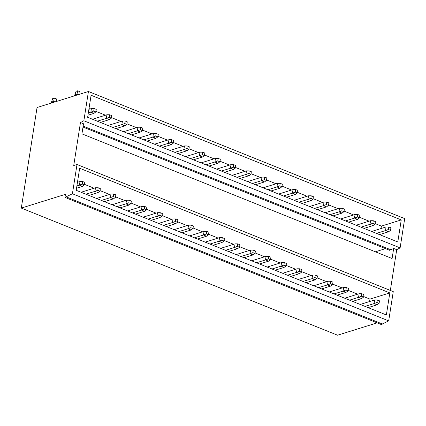 <?xml version="1.0" encoding="UTF-8"?>
<svg xmlns="http://www.w3.org/2000/svg" width="426" height="426" viewBox="0 0 426 426"><rect width="100%" height="100%" fill="white"/><g stroke="black" fill="none" stroke-linecap="round" stroke-linejoin="round"><path stroke-width="0.64" d="M401.249 219.917L91.095 95.254L87.644 117.294L397.799 241.957L401.249 219.917L381.398 226.105L375.088 223.57M380.035 234.817L380.093 234.438M381.014 228.538L381.398 226.105M390.344 290.436L396.723 249.673L400.115 247.884L404.7 218.613L88.438 91.494L37.051 107.512L21.3 208.085L65.45 194.325L64.965 197.398L72.42 193.766L388.682 320.885L393.267 291.613L77.005 164.495L72.42 193.766M64.965 197.398L381.227 324.516L388.682 320.885M21.3 208.085L337.562 335.203L377.132 322.871M83.006 127.054L389.609 250.286L393.672 248.443L392.096 258.518L81.936 133.855L83.517 123.78L80.461 122.555L83.853 120.766L88.438 91.494M385.514 248.64L375.381 251.798M389.822 292.912L79.662 168.249L76.211 190.294L386.366 314.958L389.822 292.912L369.965 299.105L363.66 296.571M368.602 307.817L368.66 307.439M369.582 301.539L369.965 299.105M369.134 221.174L359.581 217.335M353.623 214.938L344.075 211.104M338.116 208.708L328.563 204.869M322.61 202.472L313.057 198.633M307.103 196.242L297.55 192.403M291.592 190.007L282.044 186.167M276.085 183.776L266.532 179.937M260.579 177.541L251.026 173.701M245.067 171.311L235.519 167.471M229.561 165.075L220.013 161.236M214.054 158.845L204.501 155.005M198.548 152.609L188.995 148.77M183.036 146.374L173.488 142.534M167.53 140.143L157.977 136.304M152.023 133.908L142.47 130.068M136.517 127.678L126.964 123.838M121.005 121.442L111.458 117.603M105.499 115.212L95.946 111.372M89.992 108.976L89.007 108.582M391.009 249.849L83.15 126.112M357.702 294.174L348.148 290.335M342.195 287.939L332.642 284.099M326.683 281.708L317.136 277.869M311.177 275.473L301.624 271.634M295.671 269.243L286.118 265.403M280.164 263.007L270.611 259.168M264.652 256.777L255.105 252.938M249.146 250.541L239.593 246.702M233.64 244.306L224.087 240.472M218.128 238.075L208.58 234.236M202.622 231.84L193.074 228.001M187.115 225.61L177.562 221.77M171.609 219.374L162.056 215.535M156.097 213.144L146.549 209.304M140.591 206.908L131.038 203.069M125.084 200.678L115.531 196.839M109.578 194.442L100.025 190.603M94.066 188.207L84.518 184.373M78.56 181.977L77.575 181.582M382.628 324.079L66.365 196.961M77.005 164.495L73.735 165.512L80.461 122.555M396.723 249.673L393.672 248.443M400.115 247.884L83.853 120.766M365.045 306.39L374.065 303.578L377.117 304.803L368.096 307.615M377.117 304.803L379.081 303.349L376.941 302.492L374.065 303.578L374.63 299.963L360.231 304.452M379.081 303.349L379.475 300.82L377.34 299.963L376.941 302.492M374.63 299.963L377.34 299.963M376.477 233.389L385.498 230.578L388.549 231.803L379.529 234.614M388.549 231.803L390.509 230.349L388.374 229.492L385.498 230.578L386.062 226.962L371.658 231.451M390.509 230.349L390.908 227.819L388.768 226.962L388.374 229.492M386.062 226.962L388.768 226.962M349.538 300.154L358.554 297.343L361.61 298.573L352.59 301.384M361.61 298.573L363.57 297.119L361.434 296.256L358.554 297.343L359.123 293.732L344.719 298.221M363.57 297.119L363.969 294.59L361.828 293.727L361.434 296.256M359.123 293.732L361.828 293.727M360.971 227.154L369.986 224.342L373.043 225.572L364.022 228.384M373.043 225.572L375.002 224.119L372.867 223.261L369.986 224.342L370.556 220.732L356.152 225.221M375.002 224.119L375.402 221.589L373.261 220.727L372.867 223.261M370.556 220.732L373.261 220.727M334.032 293.924L343.047 291.112L346.104 292.337L337.083 295.149M346.104 292.337L348.063 290.883L345.928 290.026L343.047 291.112L343.612 287.497L329.213 291.986M348.063 290.883L348.457 288.354L346.322 287.497L345.928 290.026M343.612 287.497L346.322 287.497M345.459 220.924L354.48 218.112L357.531 219.337L348.516 222.148M357.531 219.337L359.496 217.883L357.361 217.026L354.48 218.112L355.044 214.496L340.646 218.985M359.496 217.883L359.89 215.354L357.755 214.496L357.361 217.026M355.044 214.496L357.755 214.496M318.52 287.688L327.541 284.877L330.592 286.107L321.577 288.919M330.592 286.107L332.557 284.653L330.422 283.791L327.541 284.877L328.105 281.267L313.706 285.755M332.557 284.653L332.951 282.124L330.816 281.261L330.422 283.791M328.105 281.267L330.816 281.261M329.953 214.688L338.974 211.876L342.025 213.106L333.004 215.918M342.025 213.106L343.99 211.653L341.849 210.79L338.974 211.876L339.538 208.266L325.134 212.755M343.99 211.653L344.384 209.123L342.248 208.261L341.849 210.79M339.538 208.266L342.248 208.261M303.014 281.458L312.034 278.647L315.086 279.871L306.065 282.683M315.086 279.871L317.05 278.418L314.91 277.56L312.034 278.647L312.599 275.031L298.195 279.52M317.05 278.418L317.445 275.888L315.309 275.031L314.91 277.56M312.599 275.031L315.309 275.031M314.447 208.458L323.462 205.646L326.518 206.871L317.498 209.683M326.518 206.871L328.478 205.417L326.343 204.56L323.462 205.646L324.032 202.03L309.627 206.519M328.478 205.417L328.877 202.888L326.737 202.03L326.343 204.56M324.032 202.03L326.737 202.03M287.507 275.223L296.523 272.411L299.579 273.641L290.559 276.447M299.579 273.641L301.539 272.182L299.403 271.325L296.523 272.411L297.092 268.795L282.688 273.284M301.539 272.182L301.938 269.653L299.797 268.795L299.403 271.325M297.092 268.795L299.797 268.795M298.935 202.222L307.955 199.411L311.007 200.641L301.991 203.452M311.007 200.641L312.972 199.187L310.836 198.324L307.955 199.411L308.52 195.8L294.121 200.289M312.972 199.187L313.366 196.658L311.23 195.795L310.836 198.324M308.52 195.8L311.23 195.795M271.996 268.987L281.016 266.181L284.067 267.406L275.052 270.217M284.067 267.406L286.032 265.952L283.897 265.094L281.016 266.181L281.581 262.565L267.182 267.054M286.032 265.952L286.426 263.422L284.291 262.565L283.897 265.094M281.581 262.565L284.291 262.565M283.428 195.992L292.449 193.18L295.5 194.405L286.48 197.217M295.5 194.405L297.465 192.951L295.325 192.094L292.449 193.18L293.013 189.565L278.615 194.054M297.465 192.951L297.859 190.422L295.724 189.565L295.325 192.094M293.013 189.565L295.724 189.565M256.489 262.757L265.51 259.945L268.561 261.17L259.54 263.982M268.561 261.17L270.526 259.716L268.385 258.859L265.51 259.945L266.074 256.33L251.675 260.818M270.526 259.716L270.92 257.187L268.785 256.33L268.385 258.859M266.074 256.33L268.785 256.33M267.922 189.756L276.943 186.945L279.994 188.175L270.973 190.986M279.994 188.175L281.953 186.721L279.818 185.858L276.943 186.945L277.507 183.334L263.103 187.823M281.953 186.721L282.353 184.186L280.217 183.329L279.818 185.858M277.507 183.334L280.217 183.329M240.983 256.521L250.003 253.71L253.055 254.94L244.034 257.751M253.055 254.94L255.014 253.486L252.879 252.629L250.003 253.71L250.568 250.099L236.164 254.588M255.014 253.486L255.414 250.957L253.278 250.094L252.879 252.629M250.568 250.099L253.278 250.094M252.416 183.526L261.431 180.715L264.487 181.939L255.467 184.751M264.487 181.939L266.447 180.486L264.312 179.628L261.431 180.715L262.001 177.099L247.597 181.588M266.447 180.486L266.846 177.956L264.706 177.099L264.312 179.628M262.001 177.099L264.706 177.099M225.476 250.291L234.492 247.479L237.548 248.704L228.528 251.516M237.548 248.704L239.508 247.25L237.373 246.393L234.492 247.479L235.061 243.864L220.657 248.353M239.508 247.25L239.907 244.721L237.767 243.864L237.373 246.393M235.061 243.864L237.767 243.864M236.904 177.291L245.924 174.479L248.976 175.709L239.96 178.515M248.976 175.709L250.941 174.25L248.805 173.393L245.924 174.479L246.489 170.863L232.09 175.352M250.941 174.25L251.335 171.721L249.199 170.863L248.805 173.393M246.489 170.863L249.199 170.863M209.965 244.055L218.985 241.244L222.037 242.474L213.021 245.285M222.037 242.474L224.001 241.02L221.866 240.157L218.985 241.244L219.55 237.633L205.151 242.122M224.001 241.02L224.395 238.491L222.26 237.628L221.866 240.157M219.55 237.633L222.26 237.628M221.398 171.055L230.418 168.249L233.469 169.473L224.449 172.285M233.469 169.473L235.434 168.02L233.294 167.162L230.418 168.249L230.983 164.633L216.584 169.122M235.434 168.02L235.828 165.49L233.693 164.633L233.294 167.162M230.983 164.633L233.693 164.633M194.458 237.825L203.479 235.014L206.53 236.238L197.51 239.05M206.53 236.238L208.495 234.785L206.354 233.927L203.479 235.014L204.043 231.398L189.639 235.887M208.495 234.785L208.889 232.255L206.754 231.398L206.354 233.927M204.043 231.398L206.754 231.398M205.891 164.825L214.912 162.013L217.963 163.238L208.942 166.049M217.963 163.238L219.922 161.784L217.787 160.927L214.912 162.013L215.476 158.397L201.072 162.886M219.922 161.784L220.322 159.255L218.181 158.397L217.787 160.927M215.476 158.397L218.181 158.397M178.952 231.59L187.967 228.778L191.024 230.008L182.003 232.82M191.024 230.008L192.983 228.554L190.848 227.692L187.967 228.778L188.537 225.168L174.133 229.657M192.983 228.554L193.383 226.025L191.242 225.162L190.848 227.692M188.537 225.168L191.242 225.162M190.385 158.589L199.4 155.778L202.456 157.008L193.436 159.819M202.456 157.008L204.416 155.554L202.281 154.691L199.4 155.778L199.97 152.167L185.566 156.656M204.416 155.554L204.815 153.025L202.675 152.162L202.281 154.691M199.97 152.167L202.675 152.162M163.446 225.359L172.461 222.548L175.512 223.772L166.497 226.584M175.512 223.772L177.477 222.319L175.342 221.461L172.461 222.548L173.025 218.932L158.626 223.421M177.477 222.319L177.871 219.789L175.736 218.932L175.342 221.461M173.025 218.932L175.736 218.932M174.873 152.359L183.894 149.547L186.945 150.772L177.93 153.584M186.945 150.772L188.91 149.318L186.774 148.461L183.894 149.547L184.458 145.932L170.059 150.421M188.91 149.318L189.304 146.789L187.168 145.932L186.774 148.461M184.458 145.932L187.168 145.932M147.934 219.124L156.954 216.312L160.006 217.542L150.99 220.349M160.006 217.542L161.971 216.088L159.835 215.226L156.954 216.312L157.519 212.702L143.12 217.185M161.971 216.088L162.365 213.554L160.229 212.696L159.835 215.226M157.519 212.702L160.229 212.696M159.367 146.123L168.387 143.312L171.438 144.542L162.418 147.353M171.438 144.542L173.403 143.088L171.263 142.225L168.387 143.312L168.952 139.701L154.547 144.19M173.403 143.088L173.797 140.559L171.662 139.696L171.263 142.225M168.952 139.701L171.662 139.696M132.427 212.893L141.448 210.082L144.499 211.307L135.479 214.118M144.499 211.307L146.464 209.853L144.323 208.996L141.448 210.082L142.012 206.466L127.608 210.955M146.464 209.853L146.858 207.324L144.723 206.466L144.323 208.996M142.012 206.466L144.723 206.466M143.86 139.893L152.875 137.081L155.932 138.306L146.911 141.118M155.932 138.306L157.892 136.852L155.756 135.995L152.875 137.081L153.445 133.466L139.041 137.955M157.892 136.852L158.291 134.323L156.15 133.466L155.756 135.995M153.445 133.466L156.15 133.466M116.921 206.658L125.936 203.846L128.993 205.071L119.972 207.883M128.993 205.071L130.952 203.617L128.817 202.76L125.936 203.846L126.506 200.231L112.102 204.72M130.952 203.617L131.352 201.088L129.211 200.231L128.817 202.76M126.506 200.231L129.211 200.231M128.348 133.657L137.369 130.846L140.42 132.076L131.405 134.888M140.42 132.076L142.385 130.622L140.25 129.76L137.369 130.846L137.933 127.236L123.535 131.725M142.385 130.622L142.779 128.088L140.644 127.23L140.25 129.76M137.933 127.236L140.644 127.23M101.409 200.422L110.43 197.616L113.481 198.841L104.466 201.652M113.481 198.841L115.446 197.387L113.311 196.53L110.43 197.616L110.994 194L96.596 198.489M115.446 197.387L115.84 194.858L113.705 193.995L113.311 196.53M110.994 194L113.705 193.995M112.842 127.427L121.863 124.616L124.914 125.84L115.893 128.652M124.914 125.84L126.879 124.387L124.738 123.529L121.863 124.616L122.427 121L108.028 125.489M126.879 124.387L127.273 121.857L125.137 121L124.738 123.529M122.427 121L125.137 121M85.903 194.192L94.923 191.38L97.975 192.605L88.954 195.417M97.975 192.605L99.94 191.152L97.799 190.294L94.923 191.38L95.488 187.765L81.089 192.254M99.94 191.152L100.334 188.622L98.198 187.765L97.799 190.294M95.488 187.765L98.198 187.765M97.336 121.192L106.356 118.38L109.407 119.61L100.387 122.416M109.407 119.61L111.367 118.151L109.232 117.294L106.356 118.38L106.921 114.764L92.517 119.253M111.367 118.151L111.766 115.622L109.631 114.764L109.232 117.294M106.921 114.764L109.631 114.764M56.621 101.409L56.456 98.939L54.32 98.076L52.686 98.587L51.157 103.113M54.965 101.926L53.649 101.399L53.495 102.384M51.312 102.128L53.649 101.399L54.32 98.076M76.893 185.933L79.417 185.145L82.468 186.375L76.536 188.223M82.468 186.375L84.428 184.921L82.293 184.059L79.417 185.145L79.981 181.535L77.457 182.317M84.428 184.921L84.827 182.392L82.692 181.529L82.293 184.059M79.981 181.535L82.692 181.529M79.981 94.13L79.816 91.654L77.681 90.797L76.046 91.308L74.518 95.834M78.325 94.647L77.005 94.119L76.85 95.104M77.681 90.797L77.005 94.119L74.672 94.844M88.326 112.933L90.844 112.15L93.901 113.375L87.969 115.222M93.901 113.375L95.861 111.921L93.725 111.064L90.844 112.15L91.414 108.534L88.89 109.317M95.861 111.921L96.26 109.391L94.119 108.534L93.725 111.064M91.414 108.534L94.119 108.534"/></g></svg>

